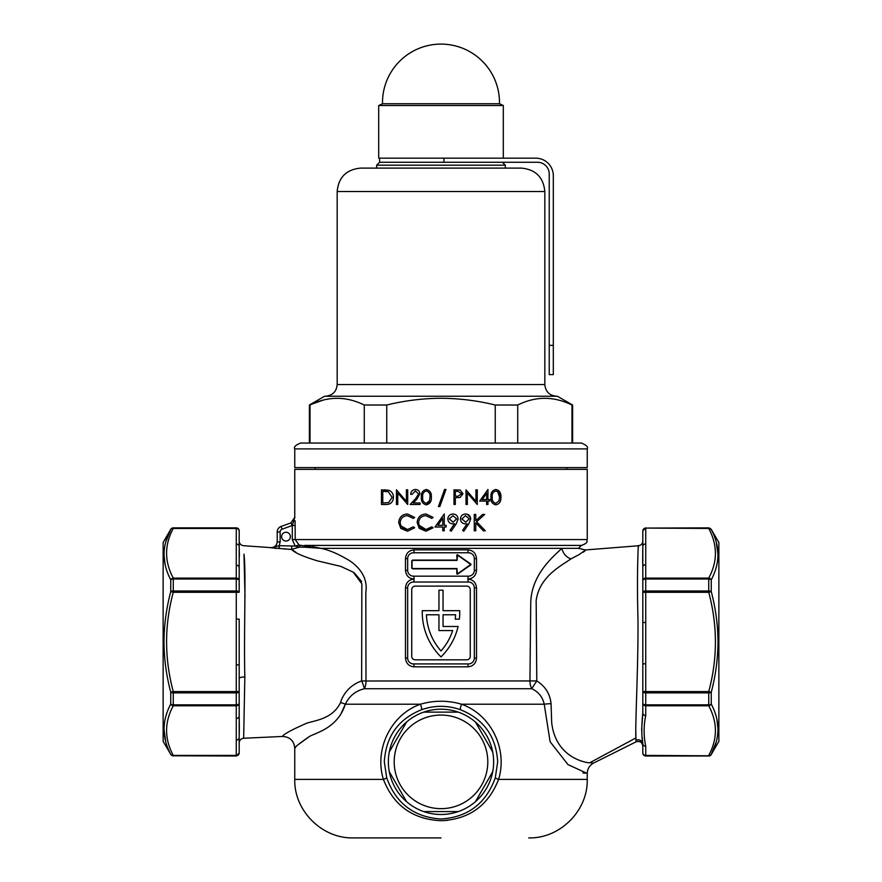 <?xml version="1.0" encoding="UTF-8"?>
<svg xmlns="http://www.w3.org/2000/svg" width="882" height="882" viewBox="0 0 882 882"><rect width="100%" height="100%" fill="white"/><g stroke="black" fill="none" stroke-linecap="round" stroke-linejoin="round"><path stroke-width="1.32" d="M642.813 712.546L642.813 570.863M645.734 564.623A2.922 2.536 180 0 0 642.813 567.159L642.813 546.454A2.922 2.536 -0 0 1 645.734 543.918L645.734 590.995L708.731 590.995L708.731 579.022L645.734 579.022A2.922 1.61 180 0 0 642.813 580.632L642.813 567.159L642.813 580.632A2.922 2.536 180 0 1 645.734 578.096L708.731 578.096A2.922 2.448 27.3 0 1 711.256 579.827L711.256 591.646C715.622 608.106 717.882 624.864 718.014 641.931C717.882 658.953 715.633 675.711 711.256 692.227L711.256 704.045C720.164 720.98 720.164 737.738 711.256 754.331L716.228 741.971M645.734 746.227L645.734 755.411L708.731 755.797A2.922 2.922 -0 0 0 711.256 754.331L711.256 754.54A2.922 2.922 0 0 1 708.731 756.006L645.734 756.006A2.922 2.922 0 0 1 642.813 753.085L642.813 743.691C641.479 735.72 641.479 725.489 642.813 713.02A2.922 2.536 180 0 0 645.734 715.556C643.584 725.798 643.584 736.029 645.734 746.227A2.922 2.536 180 0 1 642.813 743.691L642.162 737.154M170.744 529.332L163.137 542.496L163.137 741.376L170.744 754.331C161.836 737.749 161.836 720.98 170.744 704.045L170.744 692.227C166.378 675.766 164.118 659.008 163.986 641.931C164.118 624.919 166.367 608.161 170.744 591.646L170.744 579.827C161.836 562.892 161.836 546.134 170.744 529.542L170.744 529.332A2.922 2.922 0 0 1 173.269 527.866L236.266 527.866A2.922 2.922 0 0 1 239.187 530.788L239.187 546.575C239.187 539.222 239.187 539.222 239.187 546.575L239.187 590.984M642.813 546.454L642.813 530.997A2.922 2.922 0 0 1 645.734 528.075L708.731 527.866L711.256 529.332L718.863 542.496L718.863 741.376L711.256 754.54M718.014 729.271L716.89 719.282M173.269 527.866L173.269 528.075A2.922 2.922 180 0 0 170.744 529.542L165.772 541.901M163.986 554.591L165.11 564.59M307.068 723.064C291.523 729.844 283.331 734.309 282.516 736.448C283.309 734.32 291.49 729.866 307.068 723.064C316.814 720.175 333.032 718.323 340.551 702.535L341.257 700.242C345.204 690.86 351.995 684.421 361.642 680.926A11.698 1.885 -114.2 0 1 361.675 680.992A11.698 1.885 -114.2 0 1 364.398 688.732C355.523 690.915 349.173 696.074 345.347 704.211C337.938 726.867 319.008 731.839 310.1 736.084C300.056 742.909 294.941 746.933 294.753 748.134C294.919 746.966 300.001 742.964 310.001 736.139C318.942 731.851 337.916 726.922 345.347 704.211L420.482 704.211C434.142 700.253 447.813 700.253 461.518 704.211C490.899 714.541 507.977 749.005 498.584 779.401C488.286 805.641 469.092 819.411 441 820.701C412.831 819.356 393.637 805.597 383.416 779.401C373.968 749.16 391.211 714.376 420.482 704.211A5.854 0.772 70.4 0 1 421.684 709.679C398.355 718.984 385.897 736.371 384.32 761.85L386.702 777.77C395.886 803.458 414 817.206 441.044 819.003C467.967 817.217 486.048 803.469 495.298 777.77L497.68 761.85C496.158 736.448 483.7 719.051 460.316 709.679C447.417 705.225 434.539 705.225 421.684 709.679M295.084 520.733L295.205 539.563L299.097 545.065L320.794 548.339C328.115 549.695 336.836 553.29 346.935 559.122C356.604 564.491 368.489 576.111 365.81 592.208L365.997 680.992L536.796 680.937A11.698 0.606 -55.8 0 0 536.763 680.992A11.698 0.606 -55.8 0 0 531.824 688.732A11.698 7.574 90 0 1 529.928 680.992L530.744 602.858C531.372 575.483 551.592 557.81 561.933 548.339A11.698 9.691 -126.9 0 0 570.996 558.879C560.169 566.321 539.53 576.872 536.157 600.455L536.796 680.937C545.285 686.295 550.026 693.847 551.052 703.604L551.68 722.612C555.583 756.811 584.038 762.412 589.573 762.864C595.074 763.007 595.074 763.007 589.573 762.864L635.9 737.925C635.095 725.224 638.259 668.115 638.006 620.41C636.561 570.114 638.656 537.193 638.392 547.292M281.601 536.642A4.388 4.388 0 0 0 285.988 541.03A4.388 4.388 0 0 0 290.376 536.642A4.388 4.388 0 0 0 285.988 532.254A4.388 4.388 0 0 0 281.601 536.642M422.257 612.229A62.589 62.589 0 0 0 441 656.892A62.589 62.589 0 0 0 458.1 626.474L443.051 626.474L443.051 614.776L455.586 614.776A58.499 58.499 0 0 1 455.233 619.164L459.357 619.164A62.589 62.589 0 0 0 459.72 610.686L443.051 610.686L443.051 590.212L438.949 590.212L438.949 610.686L422.28 610.686A62.589 62.589 0 0 0 422.257 612.229M389.293 751.982A52.644 52.644 0 0 1 406.591 722.005L389.293 751.982A52.644 52.644 0 0 0 389.293 771.728L406.591 801.705A52.644 52.644 0 0 1 389.293 771.728M423.702 712.127A52.644 52.644 0 0 1 458.298 712.127L423.702 712.127A52.644 52.644 0 0 0 406.591 722.005M475.409 722.005A52.644 52.644 0 0 1 492.707 751.982L475.409 722.005A52.644 52.644 0 0 0 458.298 712.127M583.344 552.165C587.588 548.692 586.232 549.464 579.287 554.491L570.996 558.879M245.009 596.397L243.972 554.128C246.254 571.999 243.719 630.895 244.832 677.045L243.653 738.256C240.929 738.631 239.441 740.196 239.187 742.931M239.287 733.118L239.298 721.895M239.243 719.8L239.209 718.532M239.187 664.863L236.266 664.863L236.266 619.131L239.187 619.131L239.187 752.875A2.922 2.922 0 0 1 236.266 755.797L173.269 755.797L236.266 756.006L236.266 755.411A2.922 2.536 -0 0 0 239.187 752.875M236.266 619.131L236.266 592.296L173.269 592.296C164.372 625.228 164.372 658.314 173.269 691.576L170.744 692.227A2.922 1.301 0 0 0 173.269 692.877L173.269 704.85A2.922 1.61 -0 0 1 170.744 704.045A2.922 2.448 27.3 0 0 173.269 705.776C164.372 722.237 164.372 738.785 173.269 755.411L173.269 755.797A2.922 2.922 -0 0 1 170.744 754.331A2.922 2.448 -27.3 0 0 173.269 755.411L236.266 755.411L236.266 718.477A2.922 2.536 0 0 0 239.187 715.941L239.187 715.467M386.702 777.77A5.854 0.728 -17 0 1 383.416 779.401L294.753 779.401C293.949 810.657 321.996 838.705 353.252 837.9L441 837.9M642.813 541.096C642.581 543.753 641.137 545.308 638.502 545.76L585.372 549.949L578.471 548.339L320.794 548.339L312.724 546.653M320.794 548.339L305.514 547.226A1.169 1.091 -90 0 0 304.599 545.418L581.392 545.418L578.471 548.339M495.298 777.77A5.854 0.728 17 0 0 498.584 779.401L587.247 779.401L587.247 773.47L567.964 764.584L550.103 741.718L544.227 704.211C542.662 697.078 538.527 691.918 531.824 688.732L364.398 688.732A11.698 6.383 -90 0 0 365.997 680.992L361.642 680.926L361.852 583.774L353.164 572.131L340.75 566.365L317.575 560.897C303.287 556.597 294.621 552.771 291.589 549.431L270.961 547.766C274.721 547.612 276.805 545.66 277.213 541.912L277.213 531.967L277.213 541.912L280.134 541.912L279.263 545.715L270.961 547.766M274.324 548.196L276.573 548.439M291.777 549.563L296.032 552.341M354.299 572.848L361.664 581.591M425.995 531.218L419.237 528.351L417.164 522.508C417.671 517.194 420.615 514.36 425.973 513.997L433.117 517.414L431.827 518.407L425.885 515.672C421.497 515.959 419.082 518.274 418.63 522.618C419.093 526.984 421.541 529.288 425.984 529.531L431.827 526.808L433.117 527.778L425.995 531.218M413.272 502.972L420.075 502.972L420.075 504.471L410.141 504.471L415.808 498.418L418.575 493.931L415.4 490.965L412.015 494.35L410.703 494.35C410.957 491.362 412.544 489.742 415.466 489.466C418.145 489.642 419.612 491.098 419.887 493.821L416.932 499.069L413.272 502.972M381.454 489.841L389.05 490.37C391.95 491.616 393.416 493.942 393.449 497.338C393.052 502.167 390.561 504.537 385.985 504.471L381.454 504.471L381.454 489.841M407.705 489.841L407.705 504.471L397.76 492.983L397.76 504.471L396.448 504.471L396.448 489.841L406.393 501.351L406.393 489.841L407.705 489.841M431.32 497.161C431.695 501.307 430.019 503.865 426.282 504.846C422.599 503.865 420.968 501.307 421.387 497.161C420.946 493.027 422.577 490.469 426.282 489.466C430.008 490.425 431.684 492.994 431.32 497.161M407.517 531.218L400.759 528.351L398.675 522.508C399.248 517.15 402.181 514.316 407.495 513.997L414.639 517.414L413.349 518.407L407.396 515.672C403.063 515.926 400.649 518.241 400.152 522.618C400.649 527.028 403.096 529.332 407.506 529.531L413.349 526.808L414.639 527.778L407.517 531.218M441 527.017L435.002 527.017L444.252 513.997L444.252 525.33L446.138 525.33L446.138 527.017L444.252 527.017L444.252 530.788L442.775 530.788L442.775 527.017L441 527.017M441 503.28L439.831 506.533L438.453 506.533L441 499.421L444.572 489.466L445.95 489.466L441 503.28M277.213 531.967A5.854 5.854 0 0 1 281.06 526.466L291.027 522.839L294.875 517.337L292.295 525.485L282.064 529.211A2.922 2.922 0 0 0 280.134 531.967L277.213 531.967A5.854 5.854 0 0 1 281.06 526.466L290.906 522.883L294.753 517.381L294.753 469.367L587.247 469.367L587.247 539.563C586.133 541.195 589.474 542.54 581.392 545.418M635.823 731.211L635.955 739.226M642.813 752.875A2.922 2.922 180 0 0 645.734 755.797L645.734 755.411A2.922 2.536 180 0 1 642.813 752.875L642.813 746.029C642.085 742.17 639.825 740.77 636.043 741.839L635.9 737.925M642.813 713.218L641.611 730.053M642.746 549.828L642.68 561.228M642.691 561.404L642.813 566.641M239.187 545.55L239.187 546.575A2.922 2.536 180 0 0 236.266 544.04L236.266 528.461L173.269 528.461A2.922 2.448 -152.7 0 0 170.744 529.542M277.213 541.791C276.794 545.528 274.71 547.479 270.95 547.634L243.542 545.715C240.874 545.285 239.43 543.731 239.187 541.052L239.187 530.997A2.922 2.922 180 0 0 236.266 528.075L236.266 527.866M239.187 568.162L239.187 567.677A2.922 2.536 180 0 0 236.266 565.153L236.266 544.04M294.753 779.401L294.753 748.134L295.724 747.142M298.711 744.265L309.935 736.172M340.419 715.059L345.347 704.211A11.698 2.359 -166.2 0 0 340.551 702.535M467.923 666.836L414.077 666.836C408.862 666.329 406.007 663.407 405.488 658.06L405.488 587.864C405.996 582.539 408.851 579.617 414.077 579.088C408.862 578.581 406.007 575.659 405.488 570.323L405.488 558.615C405.996 553.29 408.851 550.368 414.077 549.85L467.923 549.85C473.138 550.357 475.993 553.279 476.512 558.615L476.512 570.323C476.004 575.648 473.149 578.57 467.923 579.088C473.138 579.606 475.993 582.528 476.512 587.864L476.512 658.06C476.004 663.396 473.149 666.318 467.923 666.836A2.922 0.573 90 0 1 468.496 663.914A5.854 5.854 0 0 0 474.34 658.06L474.34 587.864A5.854 5.854 0 0 0 468.496 582.021L413.504 582.021A5.854 5.854 0 0 0 407.66 587.864L407.66 658.06A5.854 5.854 0 0 0 413.504 663.914L468.496 663.914M468.816 523.842L463.778 531.218L462.598 530.391L467.151 523.743L465.431 523.864C462.422 523.654 460.746 522.034 460.415 519.013C460.746 515.893 462.488 514.217 465.63 513.997C468.695 514.228 470.393 515.915 470.701 519.024L468.816 523.842M486.632 504.471L486.632 501.097L479.698 501.097L487.944 489.466L487.944 499.598L489.631 499.598L489.631 501.097L487.944 501.097L487.944 504.471L486.632 504.471M454.01 504.471L454.01 489.841L460.206 490.061L463.006 493.766L460.095 497.481L455.321 497.724L455.321 504.471L454.01 504.471M477.261 489.841L477.261 504.471L467.328 492.983L467.328 504.471L466.016 504.471L466.016 489.841L475.949 501.351L475.949 489.841L477.261 489.841M500.888 497.161C501.185 501.428 499.499 503.997 495.838 504.846C492.222 503.986 490.59 501.428 490.943 497.161C490.579 492.917 492.2 490.359 495.838 489.466C499.477 490.293 501.163 492.862 500.888 497.161M456.215 523.842L451.176 531.218L450.007 530.391L454.561 523.743L452.83 523.864C449.809 523.643 448.133 522.023 447.813 519.013C448.133 515.904 449.875 514.228 453.028 513.997C456.115 514.25 457.802 515.926 458.111 519.024L456.215 523.842M485.298 530.788L483.336 530.788L475.751 522.894L475.751 530.788L474.273 530.788L474.273 514.415L475.751 514.415L475.751 520.656L482.575 514.415L484.67 514.415L476.622 521.758L485.298 530.788M441 820.701L447.571 820.348M582.903 772.952L585.416 773.183M492.707 771.728A52.644 52.644 0 0 1 475.409 801.705L492.707 771.728A52.644 52.644 0 0 0 492.707 751.982M458.298 811.572A52.644 52.644 0 0 1 423.702 811.572L458.298 811.572A52.644 52.644 0 0 0 475.409 801.705M239.364 556.344L239.298 551.691M239.265 550.533L239.187 546.575M592.594 762.93L591.976 762.897M591.37 762.875L590.775 762.864M411.751 589.628L411.751 656.307A3.506 3.506 0 0 0 415.257 659.824L466.743 659.824A3.506 3.506 0 0 0 470.249 656.307L470.249 589.628A3.506 3.506 0 0 0 466.743 586.111L415.257 586.111A3.506 3.506 0 0 0 411.751 589.628M438.949 630.575L452.698 630.575A58.499 58.499 0 0 1 441 650.949A58.499 58.499 0 0 1 426.414 614.776L438.949 614.776L438.949 630.575M389.05 490.37L384.409 489.841M382.766 491.34L382.766 502.972L388.62 502.597L392.137 497.338L388.289 491.759L382.766 491.34M415.4 490.965L418.575 493.931M426.282 504.846L430.901 500.833M426.326 490.965C423.503 491.847 422.302 493.909 422.698 497.161C422.28 500.359 423.481 502.42 426.326 503.346L429.457 500.833L430.008 497.161C430.361 493.953 429.126 491.891 426.326 490.965M458.001 491.34L455.321 491.34L455.321 496.224L457.879 496.246L461.694 493.777L458.001 491.34M457.879 496.246L455.321 496.224M486.632 499.598L486.632 493.247L482.278 499.598L486.632 499.598M490.943 497.161C490.601 501.428 492.233 503.986 495.838 504.846M495.882 490.965C493.126 491.748 491.913 493.81 492.255 497.161C491.902 500.491 493.115 502.553 495.882 503.346L499.014 500.833L499.576 497.161C499.862 493.854 498.628 491.792 495.882 490.965M497.746 491.638L499.576 497.161M407.506 529.531L401.012 526.025M398.675 522.508L400.759 528.351M430.625 527.965L425.984 529.531L419.093 525.198M442.775 525.33L442.775 518.219L437.891 525.33L442.775 525.33M452.83 523.864L454.561 523.743M449.291 518.925L453.105 522.188L456.633 518.925L452.951 515.672L449.291 518.925M460.415 519.013C460.735 522.034 462.411 523.643 465.431 523.864L467.151 523.743M470.602 518.01L467.548 514.349M461.881 518.925L465.707 522.188L469.235 518.925L465.553 515.672L461.881 518.925M414.077 666.836A2.922 0.573 90 0 0 413.504 663.914M468.496 582.021A2.922 0.573 90 0 1 467.923 579.088L467.923 579.088A2.922 0.573 -90 0 1 468.496 576.167L413.504 576.167A5.854 5.854 0 0 1 407.66 570.323L407.66 558.615A5.854 5.854 0 0 1 413.504 552.771L468.496 552.771A5.854 5.854 0 0 1 474.34 558.615L474.34 570.323A5.854 5.854 0 0 1 468.496 576.167M413.504 582.021A2.922 0.573 90 0 0 414.077 579.088L414.077 579.088A2.922 0.573 -90 0 0 413.504 576.167M279.087 548.626L279.263 545.715L295.183 546.068L292.295 539.563L292.295 525.485L295.205 525.485M551.052 703.604A11.698 0.695 -3.4 0 0 544.227 704.211L461.518 704.211A5.854 0.772 -70.4 0 0 460.316 709.679M305.514 547.226L299.373 547.094L291.589 549.431L291.777 546.52M291.027 522.839L292.019 525.584M299.373 547.094L295.183 546.068L299.097 545.065A1.169 1.158 -80.8 0 1 299.395 547.094A1.169 1.147 -98.5 0 0 299.064 545.076M163.986 729.337L165.772 741.96M718.014 554.535L716.228 541.912M711.256 529.332L711.256 529.542C720.164 546.123 720.164 562.892 711.256 579.827A2.922 1.61 0 0 0 708.731 579.022L708.731 578.096C717.628 561.636 717.628 545.087 708.731 528.461A2.922 2.448 -27.3 0 1 711.256 529.542A2.922 2.922 180 0 0 708.731 528.075L708.731 527.866M239.187 530.997A2.922 2.536 180 0 0 236.266 528.461L173.269 528.461C164.372 544.933 164.372 561.47 173.269 578.096L236.266 578.096L236.266 565.153M239.187 580.632A2.922 2.536 180 0 0 236.266 578.096L236.266 579.022L173.269 579.022L173.269 590.995L236.266 590.995L236.266 579.022A2.922 1.61 180 0 1 239.187 580.632L239.187 592.296A2.922 1.301 180 0 0 236.266 590.995L236.266 592.296L239.187 592.296M236.266 740.086A2.922 2.536 -0 0 0 239.187 737.561M236.266 718.477L236.266 705.776A2.922 2.536 0 0 0 239.187 703.241A2.922 1.61 0 0 1 236.266 704.85L236.266 692.877A2.922 1.301 0 0 0 239.187 691.576L236.266 691.576L236.266 664.863M645.734 715.556L645.734 705.776A2.922 2.536 180 0 1 642.813 703.241A2.922 1.61 180 0 0 645.734 704.85L645.734 705.776L708.731 705.776L708.731 692.877L645.734 692.877L645.734 704.85L708.731 704.85A2.922 1.61 0 0 0 711.256 704.045A2.922 2.448 -27.3 0 1 708.731 705.776C717.628 722.402 717.628 738.94 708.731 755.411A2.922 2.448 27.3 0 0 711.256 754.331M645.734 622.505L645.734 691.576L708.731 691.576L708.731 692.877A2.922 1.301 -0 0 0 711.256 692.227L708.731 691.576C717.628 658.645 717.628 625.558 708.731 592.296L645.734 592.296L645.734 622.505L642.813 622.505M708.731 590.995A2.922 1.301 0 0 1 711.256 591.646L708.731 592.296L708.731 590.995M170.744 591.646A2.922 1.301 0 0 1 173.269 590.995L173.269 592.296L170.744 591.646M170.744 579.827A2.922 1.61 0 0 1 173.269 579.022L173.269 578.096A2.922 2.448 -27.3 0 0 170.744 579.827M642.813 530.997A2.922 2.536 0 0 1 645.734 528.461L645.734 543.918M642.813 592.296L645.734 592.296L645.734 590.995A2.922 1.301 180 0 0 642.813 592.296L642.813 571.393M645.734 663.837L642.813 663.837M645.734 692.877A2.922 1.301 180 0 1 642.813 691.576L645.734 691.576L645.734 692.877M456.799 560.081L412.919 560.081A1.169 1.169 0 0 0 411.751 561.25L411.751 567.688A1.169 1.169 0 0 0 412.919 568.857L456.799 568.857L456.799 573.587A0.584 0.584 0 0 0 457.714 574.061L470.734 564.943A0.584 0.584 0 0 0 470.734 563.995L457.714 554.877A0.584 0.584 0 0 0 456.799 555.351L457.085 560.379L457.549 555.109L470.69 564.469L457.549 573.829L456.799 568.857M414.077 549.85A2.922 0.573 -90 0 1 413.504 552.771M467.923 549.85A2.922 0.573 -90 0 0 468.496 552.771M642.813 708.72L642.813 713.009M294.753 448.894L294.753 467.614L587.247 467.614L587.247 448.894L294.753 448.894C293.596 447.064 295.547 445.123 300.608 443.051L309.384 443.051L309.384 405.025L324.576 396.25L557.424 396.25L572.616 405.025L571.977 405.025L571.977 443.051L517.723 443.051L517.723 405.025C535.705 396.095 553.797 396.095 571.977 405.025M386.757 443.051L386.757 405.025C404.673 400.626 422.754 398.377 441 398.267C459.434 398.399 477.515 400.649 495.243 405.025L517.723 405.025M300.608 443.051L581.392 443.051C586.453 445.123 588.404 447.064 587.247 448.894M505.342 165.188L376.658 165.188L376.658 168.109L360.562 168.109L521.438 168.109L505.342 168.109L505.342 165.188L502.42 162.266M495.243 405.025L495.243 443.051M310.023 443.051L310.023 405.025C328.005 396.095 346.086 396.095 364.277 405.025L364.277 443.051M322.79 400.23L309.384 405.025M364.277 405.025L386.757 405.025M441 808.651A46.801 46.801 0 0 0 487.801 761.85A46.801 46.801 0 0 0 441 715.059A46.801 46.801 0 0 0 394.199 761.85A46.801 46.801 0 0 0 441 808.651M406.591 801.705A52.644 52.644 0 0 0 423.702 811.572M441 103.745L499.488 103.745A58.499 58.499 0 0 0 441 44.1A58.499 58.499 0 0 0 382.512 103.745L441 103.745M441 158.165L378.698 158.165L378.698 105.52L503.302 105.52L499.488 103.745M443.922 162.266L379.58 162.266L379.58 158.165L443.922 158.165L443.922 162.266L537.524 162.266A11.698 11.698 0 0 1 549.221 173.963L549.221 345.358L553.312 345.358L553.312 175.716A17.552 17.552 0 0 0 535.76 158.165L443.922 158.165M553.312 345.358L553.312 374.607L549.221 374.607L549.221 345.358M244.832 677.045A4.675 1.588 0 0 0 239.187 678.6M283.75 548.935L285.757 549.056M286.926 549.133L291.589 549.431M292.295 539.563L587.247 539.563M635.988 740.329A4.675 4.608 180 0 1 642.813 744.43M645.734 528.075L708.731 528.461L645.734 528.075M236.266 692.877L173.269 692.877L173.269 691.576L236.266 691.576L236.266 692.877M173.269 704.85L236.266 704.85L236.266 705.776L173.269 705.776L173.269 704.85M474.34 658.06L476.512 658.06M474.34 587.864L476.512 587.864M405.488 658.06L407.66 658.06M405.488 587.864L407.66 587.864M280.134 531.967L280.134 541.912M281.06 526.466L282.064 529.211M457.085 568.559L412.919 568.559A0.882 0.882 0 0 1 412.048 567.688L412.048 561.25A0.882 0.882 0 0 1 412.919 560.379L457.085 560.379M407.66 558.615L405.488 558.615M407.66 570.323L405.488 570.323M476.512 558.615L474.34 558.615M476.512 570.323L474.34 570.323M325.469 396.25C332.58 395.555 336.472 391.652 337.167 384.552L544.833 384.552L544.833 191.515C543.444 177.304 535.65 169.498 521.438 168.109M337.167 384.552L337.167 191.515L544.833 191.515M645.734 756.006L708.731 756.006M243.653 738.256L282.516 736.448C289.902 736.878 293.982 740.77 294.753 748.134M587.247 779.401C588.051 810.657 560.004 838.705 528.748 837.9M636.043 741.839L593.707 763.007C589.584 765.278 587.423 768.762 587.247 773.47M236.266 756.006L239.187 753.085M173.269 756.006L170.744 754.54M645.734 527.866L642.813 530.788M566.773 469.367L566.773 467.614M315.227 469.367L315.227 467.614M337.167 191.515C338.556 177.304 346.35 169.498 360.562 168.109M544.833 384.552C545.528 391.652 549.42 395.555 556.531 396.25M379.58 162.266L376.658 165.188M572.616 443.051L572.616 405.025M503.302 158.165L503.302 105.52M382.512 103.745L378.698 105.52"/></g></svg>
